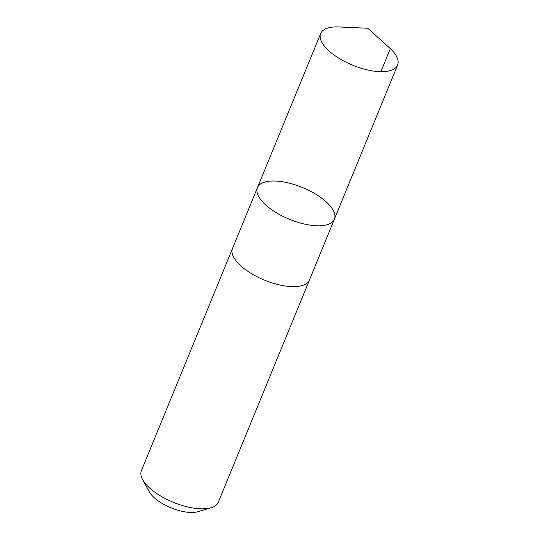<?xml version="1.0" encoding="UTF-8"?>
<svg xmlns="http://www.w3.org/2000/svg" width="539" height="539" viewBox="0 0 539 539"><rect width="100%" height="100%" fill="white"/><g stroke="black" fill="none" stroke-linecap="round" stroke-linejoin="round"><path stroke-width="0.81" d="M309.541 279.781A41.577 17.174 -157.7 0 1 309.453 280.017A41.57 17.174 -157.7 0 1 256.025 276.197A41.57 17.174 -157.7 0 1 232.525 248.466L257.474 187.619A41.57 17.174 22.3 0 0 280.981 215.351A41.57 17.174 22.3 0 0 334.402 219.171A41.57 17.174 22.3 0 0 302.46 187.505A41.57 17.174 22.3 0 0 257.474 187.619A41.57 17.174 22.3 0 0 280.981 215.351A41.57 17.174 22.3 0 0 334.402 219.171L397.607 65.071A41.577 17.174 -157.7 0 1 344.185 61.251A41.577 17.174 -157.7 0 1 320.678 33.519A41.577 17.174 -157.7 0 1 338.836 26.95L367.773 28.244L389.286 47.641A41.577 17.174 -157.7 0 1 397.607 65.071M334.402 219.171L309.447 280.017A41.577 17.174 -157.7 0 1 264.467 280.132A41.577 17.174 -157.7 0 1 232.518 248.466A41.577 17.174 -157.7 0 1 232.619 248.236M309.453 280.017L218.322 502.213A41.577 17.174 -157.7 0 1 211.18 507.704A41.577 17.174 -157.7 0 1 173.342 502.328A41.577 17.174 -157.7 0 1 142.619 479.582A41.577 17.174 -157.7 0 1 141.393 470.662L232.518 248.466M211.18 507.704L197.995 511.679A29.571 12.215 -157.7 0 1 171.072 507.853A29.571 12.215 -157.7 0 1 149.222 491.676L142.619 479.582M380.891 71.68L390.351 48.625L367.773 28.244M257.474 187.619L320.678 33.519"/></g></svg>
